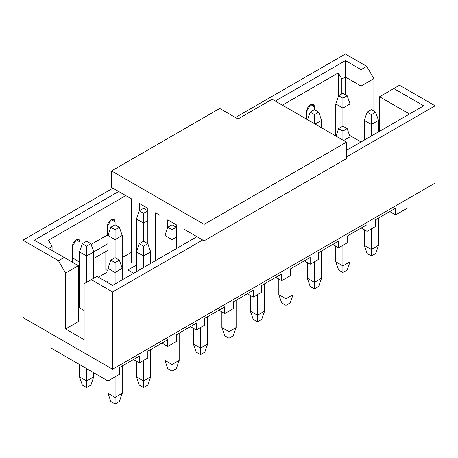 <?xml version="1.0" encoding="UTF-8"?>
<svg xmlns="http://www.w3.org/2000/svg" width="458" height="458" viewBox="0 0 458 458"><rect width="100%" height="100%" fill="white"/><g stroke="black" fill="none" stroke-linecap="round" stroke-linejoin="round"><path stroke-width="0.69" d="M272.144 99.26L346.466 142.169L346.466 158.611L204.085 240.816L204.085 224.374L111.534 170.943L111.534 187.385L131.612 198.972L131.612 263.092L131.612 198.972L111.534 187.385L111.534 170.943L204.085 224.374L204.085 240.816L184.007 229.223L204.085 240.816L346.466 158.611L346.466 142.169L204.085 224.374L346.466 142.169L272.144 99.26L237.971 118.988L219.743 108.466L111.534 170.943L219.743 108.466L237.971 118.988L272.144 99.26M160.088 215.415L160.088 257.997L160.088 215.415L155.531 212.787L160.088 215.415M167.777 227.254L167.777 219.851L176.319 224.786L176.319 248.625L176.319 224.786L167.777 219.851L167.777 227.254L164.926 235.475L164.926 255.203L164.926 235.475L172.048 239.586L172.048 251.093L172.048 239.586L164.926 235.475L167.777 227.254L172.048 224.786L176.319 227.254L172.048 229.716L172.048 239.586L176.319 237.118L172.048 239.586L172.048 229.716L167.777 227.254L172.048 229.716L176.319 227.254L172.048 224.786L167.777 227.254M184.007 244.188L184.007 229.223L184.007 244.188M135.328 265.909L136.45 264.85L135.328 265.909M139.301 210.812L139.301 203.415L147.842 208.344L147.842 243.69L147.842 208.344L139.301 203.415L139.301 210.812L136.45 219.033L136.45 251.911L136.45 219.033L143.572 223.143L143.572 241.229L143.572 223.143L136.45 219.033L139.301 210.812L143.572 208.344L147.842 210.812L143.572 213.279L143.572 223.143L147.842 220.676L143.572 223.143L143.572 213.279L139.301 210.812L143.572 213.279L147.842 210.812L143.572 208.344L139.301 210.812M155.531 260.625L155.531 212.787L155.531 260.625M112.599 291.986L202.659 239.992L112.599 291.986L91.245 279.655L112.599 291.986L112.599 369.262L112.599 291.986M346.466 156.968L435.1 105.798L399.502 85.245L393.811 88.531L423.707 105.798L346.466 150.39L423.707 105.798L393.811 88.531L399.502 85.245L435.1 105.798L435.1 183.068L435.1 105.798L346.466 156.968M196.963 236.706L112.599 285.414L96.941 276.369L91.245 279.655L96.941 276.369L112.599 285.414L196.963 236.706M78.427 265.68L78.427 321.585L78.427 265.68L65.614 273.082L65.614 328.981L78.427 321.585L65.614 328.981L65.614 273.082L78.427 265.68L34.293 240.198L118.651 191.496L34.293 240.198L64.189 257.465L58.498 260.751L64.189 257.465L78.427 265.68M350.026 135.597L361.059 141.963L350.026 135.597M361.059 141.969L361.059 86.064L345.401 77.024L345.401 94.697L345.401 77.024L361.059 86.064L361.059 141.969M409.469 114.013L379.573 96.752L379.573 131.28L379.573 96.752L393.811 88.531L379.573 96.752L409.469 114.013M84.123 339.67L84.123 283.765L91.245 279.655L84.123 283.765L84.123 339.67L65.614 328.981L84.123 339.67M373.877 111.139L373.877 78.667L361.059 86.064L361.059 69.627L366.755 66.336L345.401 54.004L235.406 117.511L345.401 54.004L366.755 66.336L361.059 69.627L345.401 60.582L361.059 69.627L361.059 86.064L373.877 78.667L366.755 66.336L373.877 78.667L373.877 111.139M22.9 240.198L58.498 260.751L65.614 273.082L58.498 260.751L22.9 240.198L22.9 317.474L112.599 369.262L435.1 183.068L112.599 369.262L22.9 317.474L22.9 240.198L112.954 188.204L22.9 240.198M275.275 101.069L345.401 60.582L345.401 77.024L341.84 79.079L341.84 93.873L341.84 79.079L345.401 77.024L345.401 60.582L275.275 101.069M51.021 333.71L51.021 348.091L107.974 380.976L107.974 366.589L107.974 380.976L119.366 374.398L119.366 367.66L139.301 356.152L139.301 362.891L147.842 357.956L147.842 351.223L167.777 339.71L167.777 346.448L176.319 341.519L176.319 334.781L196.253 323.274L196.253 330.006L204.795 325.077L204.795 318.339L224.729 306.831L224.729 313.57L233.271 308.635L233.271 301.896L253.205 290.389L253.205 297.127L261.747 292.193L261.747 285.454L281.681 273.947L281.681 280.685L290.223 275.756L290.223 269.018L310.158 257.505L310.158 264.243L318.699 259.314L318.699 252.576L338.634 241.068L338.634 247.807L347.175 242.872L347.175 236.133L367.11 224.626L367.11 231.364L375.657 226.429L375.657 219.691L395.586 208.184L395.586 214.922L406.979 208.344L406.979 199.304L406.979 208.344L395.586 214.922L389.752 211.556L395.586 214.922L395.586 208.184L375.657 219.691L375.657 226.429L367.11 231.364L361.276 227.992L367.11 231.364L367.11 224.626L347.175 236.133L347.175 242.872L338.634 247.807L332.8 244.435L338.634 247.807L338.634 241.068L318.699 252.576L318.699 259.314L310.158 264.243L304.324 260.877L310.158 264.243L310.158 257.505L290.223 269.018L290.223 275.756L281.681 280.685L275.848 277.319L281.681 280.685L281.681 273.947L261.747 285.454L261.747 292.193L253.205 297.127L247.372 293.755L253.205 297.127L253.205 290.389L233.271 301.896L233.271 308.635L224.729 313.57L218.895 310.198L224.729 313.57L224.729 306.831L204.795 318.339L204.795 325.077L196.253 330.006L190.414 326.64L196.253 330.006L196.253 323.274L176.319 334.781L176.319 341.519L167.777 346.448L161.937 343.082L167.777 346.448L167.777 339.71L147.842 351.223L147.842 357.956L139.301 362.891L133.461 359.524L139.301 362.891L139.301 356.152L119.366 367.66L119.366 374.398L107.974 380.976L51.021 348.091L51.021 333.71M135.86 265.411L127.908 269.997L133.604 273.289L127.908 269.997L135.86 265.411M107.974 281.51L106.909 282.122L107.974 281.51M79.497 297.946L78.427 298.564L79.497 297.946M78.427 307.198L84.123 310.484L78.427 307.198M52.086 250.474L52.086 246.364L48.531 248.419L52.086 246.364L48.531 240.198L125.773 195.606L48.531 240.198L52.086 246.364L52.086 250.474M282.391 105.18L338.279 72.914L341.84 79.079L338.279 72.914L338.279 96.752L338.279 72.914L282.391 105.18M105.838 269.59L105.838 251.505L105.838 269.59L107.974 270.821L105.838 269.59M131.612 252.244L122.212 257.671L131.612 252.244M107.974 271.646L98.361 277.193L107.974 271.646M79.497 288.082L78.427 288.7L79.497 288.082M335.788 134.36L334.363 135.184L335.788 134.36M72.375 262.188L72.375 246.49C72.622 243.667 73.904 241.452 76.223 239.832C78.541 238.773 79.824 239.511 80.064 242.047L80.064 250.761L80.064 242.047L78.942 239.563L76.223 239.832L72.375 246.49L72.375 262.188M91.125 244.377L107.407 234.983L107.407 226.263C107.647 223.447 108.93 221.225 111.248 219.605C113.567 218.552 114.849 219.29 115.095 221.827L115.095 224.786L115.095 221.827L111.248 219.605L115.095 221.827L113.968 219.336L111.248 219.605L107.407 226.263L107.407 234.983L107.974 236.099L107.407 234.983L91.125 244.377M306.74 119.235L306.74 111.179C306.986 108.363 308.268 106.142 310.587 104.521C312.906 103.468 314.188 104.206 314.428 106.743L314.428 109.702L314.428 106.743L310.587 104.521L314.428 106.743L313.306 104.252L310.587 104.521L306.74 111.179L306.74 119.235M76.223 239.832L80.064 242.047L76.223 239.832M72.375 257.831L79.497 261.942L72.375 257.831M107.974 250.268L93.735 258.489L107.974 250.268M93.735 251.911L107.974 243.696L93.735 251.911L93.735 278.218L93.735 251.911L86.619 256.022L86.619 282.328L86.619 256.022L79.497 251.911L79.497 307.816L79.497 251.911L86.619 256.022L93.735 251.911L90.89 243.69L93.735 251.911M350.026 103.943L350.026 136.828L350.026 103.943L342.905 108.054L342.905 126.139L342.905 108.054L335.788 103.943L335.788 136.003L335.788 103.943L342.905 108.054L350.026 103.943L347.175 95.728L350.026 103.943M342.905 93.26L347.175 95.728L342.905 98.189L342.905 108.054L342.905 98.189L338.634 95.728L335.788 103.943L338.634 95.728L342.905 93.26L338.634 95.728L342.905 98.189L347.175 95.728L342.905 93.26M321.55 120.385L321.55 127.788L321.55 120.385L315.144 124.084L321.55 120.385L318.699 112.164L321.55 120.385M314.428 109.702L318.699 112.164L314.428 114.632L314.428 123.677L314.428 114.632L310.158 112.164L307.547 119.704L310.158 112.164L314.428 109.702L310.158 112.164L314.428 114.632L318.699 112.164L314.428 109.702M122.212 235.475L122.212 268.354L122.212 235.475L115.095 239.586L115.095 257.665L115.095 239.586L107.974 235.475L107.974 268.354L107.974 235.475L115.095 239.586L122.212 235.475L119.366 227.254L122.212 235.475M115.095 224.786L119.366 227.254L115.095 229.716L115.095 239.586L115.095 229.716L110.825 227.254L107.974 235.475L110.825 227.254L115.095 224.786L110.825 227.254L115.095 229.716L119.366 227.254L115.095 224.786M86.619 241.229L90.89 243.69L86.619 246.158L86.619 256.022L86.619 246.158L82.343 243.69L79.497 251.911L82.343 243.69L86.619 241.229L82.343 243.69L86.619 246.158L90.89 243.69L86.619 241.229M79.497 376.865L79.497 364.534L79.497 376.865L86.619 380.976L86.619 368.644L86.619 380.976L93.735 376.865L93.735 372.755L93.735 376.865L86.619 380.976L79.497 376.865L82.343 385.086L79.497 376.865M82.343 385.086L86.619 387.554L86.619 380.976L86.619 387.554L90.89 385.086L93.735 376.865L90.89 385.086L86.619 387.554L82.343 385.086M378.503 120.385L378.503 131.893L378.503 120.385L371.381 124.496L371.381 136.003L371.381 124.496L364.265 120.385L364.265 140.114L364.265 120.385L371.381 124.496L378.503 120.385L375.657 112.164L378.503 120.385M371.381 109.702L375.657 112.164L371.381 114.632L371.381 124.496L371.381 114.632L367.11 112.164L364.265 120.385L367.11 112.164L371.381 109.702L367.11 112.164L371.381 114.632L375.657 112.164L371.381 109.702M371.381 249.45L378.503 245.339L378.503 218.048L378.503 245.339L371.381 249.45L371.381 228.897L371.381 256.028L375.657 253.56L378.503 245.339L375.657 253.56L371.381 256.028L371.381 249.45L364.265 245.339L364.265 229.721L364.265 245.339L371.381 249.45M367.11 253.56L364.265 245.339L367.11 253.56L371.381 256.028L367.11 253.56M350.026 136.828L350.026 148.335L350.026 136.828L343.62 140.526L350.026 136.828L347.175 128.606L350.026 136.828M342.905 126.139L347.175 128.606L342.905 131.074L342.905 140.114L342.905 131.074L338.634 128.606L336.023 136.141L338.634 128.606L342.905 126.139L338.634 128.606L342.905 131.074L347.175 128.606L342.905 126.139M342.905 265.892L350.026 261.781L350.026 234.49L350.026 261.781L342.905 265.892L342.905 245.339L342.905 272.464L347.175 270.002L350.026 261.781L347.175 270.002L342.905 272.464L342.905 265.892L335.788 261.781L335.788 246.158L335.788 261.781L342.905 265.892M338.634 270.002L335.788 261.781L338.634 270.002L342.905 272.464L338.634 270.002M314.428 282.328L321.55 278.224L321.55 250.932L321.55 278.224L314.428 282.328L314.428 261.781L314.428 288.906L318.699 286.439L321.55 278.224L318.699 286.439L314.428 288.906L314.428 282.328L307.312 278.224L307.312 262.6L307.312 278.224L314.428 282.328M310.158 286.439L307.312 278.224L310.158 286.439L314.428 288.906L310.158 286.439M285.952 298.771L293.074 294.66L293.074 267.375L293.074 294.66L285.952 298.771L285.952 278.218L285.952 305.349L290.223 302.881L293.074 294.66L290.223 302.881L285.952 305.349L285.952 298.771L278.836 294.66L278.836 279.042L278.836 294.66L285.952 298.771M281.681 302.881L278.836 294.66L281.681 302.881L285.952 305.349L281.681 302.881M257.476 315.213L264.598 311.102L264.598 283.811L264.598 311.102L257.476 315.213L257.476 294.66L257.476 321.791L261.747 319.323L264.598 311.102L261.747 319.323L257.476 321.791L257.476 315.213L250.36 311.102L250.36 295.484L250.36 311.102L257.476 315.213M253.205 319.323L250.36 311.102L253.205 319.323L257.476 321.791L253.205 319.323M229 331.655L236.122 327.544L236.122 300.253L236.122 327.544L229 331.655L229 311.102L229 338.227L233.271 335.766L236.122 327.544L233.271 335.766L229 338.227L229 331.655L221.878 327.544L221.878 311.927L221.878 327.544L229 331.655M224.729 335.766L221.878 327.544L224.729 335.766L229 338.227L224.729 335.766M200.524 348.097L207.64 343.987L207.64 316.696L207.64 343.987L200.524 348.097L200.524 327.544L200.524 354.669L204.795 352.202L207.64 343.987L204.795 352.202L200.524 354.669L200.524 348.097L193.402 343.987L193.402 328.363L193.402 343.987L200.524 348.097M196.253 352.202L193.402 343.987L196.253 352.202L200.524 354.669L196.253 352.202M172.048 364.534L179.164 360.423L179.164 333.138L179.164 360.423L172.048 364.534L172.048 343.981L172.048 371.112L176.319 368.644L179.164 360.423L176.319 368.644L172.048 371.112L172.048 364.534L164.926 360.423L164.926 344.805L164.926 360.423L172.048 364.534M167.777 368.644L164.926 360.423L167.777 368.644L172.048 371.112L167.777 368.644M150.688 251.911L150.688 263.424L150.688 251.911L143.572 256.022L143.572 267.535L143.572 256.022L136.45 251.911L136.45 271.64L136.45 251.911L143.572 256.022L150.688 251.911L147.842 243.69L150.688 251.911M143.572 241.229L147.842 243.69L143.572 246.158L143.572 256.022L143.572 246.158L139.301 243.69L136.45 251.911L139.301 243.69L143.572 241.229L139.301 243.69L143.572 246.158L147.842 243.69L143.572 241.229M143.572 380.976L150.688 376.865L150.688 349.574L150.688 376.865L143.572 380.976L143.572 360.423L143.572 387.554L147.842 385.086L150.688 376.865L147.842 385.086L143.572 387.554L143.572 380.976L136.45 376.865L136.45 361.248L136.45 376.865L143.572 380.976M139.301 385.086L136.45 376.865L139.301 385.086L143.572 387.554L139.301 385.086M122.212 268.354L122.212 279.861L122.212 268.354L115.095 272.464L115.095 283.971L115.095 272.464L107.974 268.354L107.974 282.741L107.974 268.354L115.095 272.464L122.212 268.354L119.366 260.133L122.212 268.354M115.095 257.665L119.366 260.133L115.095 262.6L115.095 272.464L115.095 262.6L110.825 260.133L107.974 268.354L110.825 260.133L115.095 257.665L110.825 260.133L115.095 262.6L119.366 260.133L115.095 257.665M115.095 397.418L122.212 393.308L122.212 366.016L122.212 393.308L115.095 397.418L115.095 376.865L115.095 403.996L119.366 401.529L122.212 393.308L119.366 401.529L115.095 403.996L115.095 397.418L107.974 393.308L107.974 380.976L107.974 393.308L115.095 397.418M110.825 401.529L107.974 393.308L110.825 401.529L115.095 403.996L110.825 401.529"/></g></svg>
